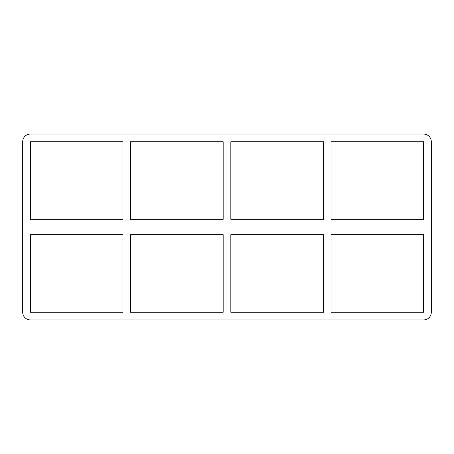 <?xml version="1.0" encoding="UTF-8"?>
<svg xmlns="http://www.w3.org/2000/svg" width="454" height="454" viewBox="0 0 454 454"><rect width="100%" height="100%" fill="white"/><g stroke="black" fill="none" stroke-linecap="round" stroke-linejoin="round"><path stroke-width="0.34" stroke-dasharray="2.27 1.7" d="M323.39 234.678L323.39 312.256L230.842 312.256L230.842 234.678L323.39 234.678M323.39 141.744L323.39 219.322L230.842 219.322L230.842 141.744L323.39 141.744M331.068 312.256L331.068 234.678L423.622 234.678L423.622 312.256L331.068 312.256M331.068 219.322L331.068 141.744L423.622 141.744L423.622 219.322L331.068 219.322M223.158 234.678L223.158 312.256L130.61 312.256L130.61 234.678L223.158 234.678M223.158 141.744L223.158 219.322L130.61 219.322L130.61 141.744L223.158 141.744M30.378 134.066A7.678 7.678 0 0 0 22.7 141.744L22.7 312.256A7.678 7.678 0 0 0 30.378 319.934L423.622 319.934A7.678 7.678 0 0 0 431.3 312.256L431.3 141.744A7.678 7.678 0 0 0 423.622 134.066L30.378 134.066M30.378 234.678L30.378 312.256L122.932 312.256L122.932 234.678L30.378 234.678M122.932 219.322L30.378 219.322L30.378 141.744L122.932 141.744L122.932 219.322"/><path stroke-width="0.68" d="M323.39 234.678L323.39 312.256L230.842 312.256L230.842 234.678L323.39 234.678M323.39 141.744L323.39 219.322L230.842 219.322L230.842 141.744L323.39 141.744M331.068 312.256L331.068 234.678L423.622 234.678L423.622 312.256L331.068 312.256M331.068 219.322L331.068 141.744L423.622 141.744L423.622 219.322L331.068 219.322M223.158 234.678L223.158 312.256L130.61 312.256L130.61 234.678L223.158 234.678M223.158 141.744L223.158 219.322L130.61 219.322L130.61 141.744L223.158 141.744M22.7 141.744A7.678 7.678 0 0 1 30.378 134.066L423.622 134.066A7.678 7.678 0 0 1 431.3 141.744L431.3 312.256A7.678 7.678 0 0 1 423.622 319.934L30.378 319.934A7.678 7.678 0 0 1 22.7 312.256L22.7 141.744M30.378 234.678L122.932 234.678L122.932 312.256L30.378 312.256L30.378 234.678M30.378 219.322L30.378 141.744L122.932 141.744L122.932 219.322L30.378 219.322"/></g></svg>
